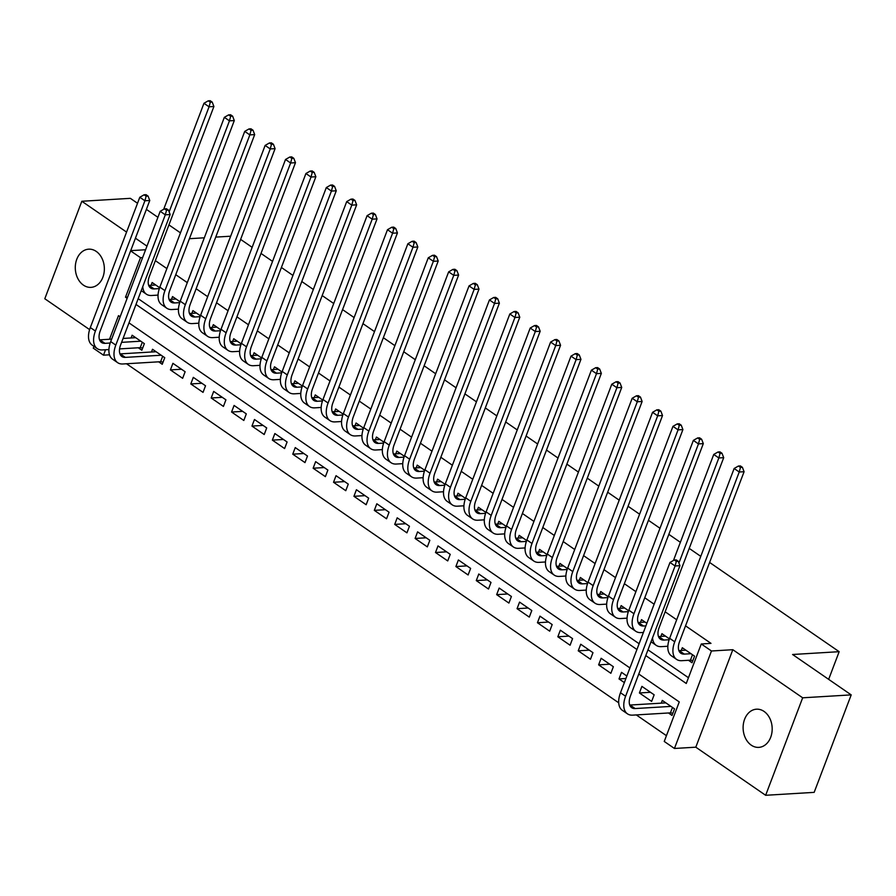 <?xml version="1.0" encoding="UTF-8"?>
<svg xmlns="http://www.w3.org/2000/svg" width="896" height="896" viewBox="0 0 896 896"><rect width="100%" height="100%" fill="white"/><g stroke="black" fill="none" stroke-linecap="round" stroke-linejoin="round"><path stroke-width="1.34" d="M83.418 285.13A19.118 14.515 -93.5 0 0 90.978 287.358A19.118 14.515 -93.5 0 0 104.104 272.474A19.118 14.515 -93.5 0 0 96.23 251.406A19.118 14.515 -93.5 0 0 88.67 249.178A19.118 14.515 -93.5 0 0 75.544 264.062A19.118 14.515 -93.5 0 0 83.418 285.13M751.24 745.147A19.118 14.515 -93.5 0 0 758.8 747.376A19.118 14.515 -93.5 0 0 771.926 732.491A19.118 14.515 -93.5 0 0 764.053 711.424A19.118 14.515 -93.5 0 0 756.493 709.195A19.118 14.515 -93.5 0 0 743.366 724.08A19.118 14.515 -93.5 0 0 751.24 745.147M109.491 354.805L103.488 355.174L93.285 348.152L93.968 346.36M137.525 203.269L130.357 198.341L81.827 201.264L44.8 298.749L89.611 329.616M709.621 562.453L839.16 651.683L792.579 654.494L851.2 694.882L814.173 792.355L765.643 795.29L802.67 697.805L732.827 649.701L711.469 650.989L674.442 748.474L664.25 741.451L679.258 701.926L638.781 674.038M732.827 649.701L695.8 747.186L765.643 795.29M695.8 747.186L674.442 748.474M126.515 363.765L618.71 702.811M636.294 714.918L666.434 735.683M851.2 694.882L802.67 697.805M159.645 287.694L152.141 282.52L151.099 285.264M180.029 301.739L172.536 296.576L171.494 299.309M200.424 315.784L192.92 310.621L191.878 313.354M220.819 329.829L213.315 324.666L212.274 327.398M241.203 343.874L233.71 338.71L232.669 341.443M261.598 357.93L254.094 352.755L253.053 355.488M281.994 371.974L274.49 366.8L273.448 369.544M302.378 386.019L294.885 380.845L293.843 383.589M322.773 400.064L315.269 394.901L314.227 397.634M343.168 414.109L335.664 408.946L334.622 411.678M363.552 428.154L356.059 422.99L355.018 425.723M383.947 442.198L376.443 437.035L375.402 439.768M404.342 456.254L396.838 451.08L395.797 453.813M424.726 470.299L417.234 465.125L416.192 467.869M445.122 484.344L437.618 479.17L436.576 481.914M465.517 498.389L458.013 493.226L456.971 495.958M485.901 512.434L478.408 507.27L477.366 510.003M506.296 526.478L498.792 521.315L497.75 524.048M526.691 540.523L519.187 535.36L518.146 538.093M547.075 554.568L539.582 549.405L538.541 552.138M567.47 568.624L559.966 563.45L558.925 566.182M587.866 582.669L580.362 577.494L579.32 580.238M608.25 596.714L600.757 591.539L599.715 594.283M628.645 610.758L621.141 605.595L620.099 608.328M646.878 623.314L641.536 619.64L640.494 622.373M669.424 638.848L661.931 633.685L660.89 636.418M668.461 712.981L672.034 715.434L674.531 708.848L662.301 700.426L661.259 703.158M650.496 692.294L639.408 692.966L651.638 701.389L654.147 694.803L641.906 686.381L639.408 692.966M625.912 678.496L619.013 678.922L624.355 682.595M609.717 664.205L598.629 664.866L610.859 673.299L613.357 666.714L601.126 658.28L598.629 664.866M589.322 650.16L578.234 650.821L590.464 659.254L592.973 652.669L580.731 644.235L578.234 650.821M568.938 636.104L557.838 636.776L570.08 645.21L572.578 638.624L560.347 630.19L557.838 636.776M548.542 622.059L537.454 622.731L549.685 631.165L552.182 624.568L539.952 616.146L537.454 622.731M528.147 608.014L517.059 608.686L529.29 617.109L531.798 610.523L519.557 602.101L517.059 608.686M507.763 593.97L496.664 594.642L508.906 603.064L511.403 596.478L499.173 588.056L496.664 594.642M487.368 579.925L476.28 580.597L488.51 589.019L491.008 582.434L478.778 574.011L476.28 580.597M466.973 565.88L455.885 566.552L468.115 574.974L470.624 568.389L458.382 559.955L455.885 566.552M446.589 551.835L435.49 552.496L447.731 560.93L450.229 554.344L437.998 545.91L435.49 552.496M426.194 537.79L415.106 538.451L427.336 546.885L429.834 540.299L417.603 531.866L415.106 538.451M405.798 523.734L394.71 524.406L406.941 532.84L409.45 526.254L397.208 517.821L394.71 524.406M385.414 509.69L374.315 510.362L386.557 518.784L389.054 512.198L376.824 503.776L374.315 510.362M365.019 495.645L353.931 496.317L366.162 504.739L368.659 498.154L356.429 489.731L353.931 496.317M344.624 481.6L333.536 482.272L345.766 490.694L348.275 484.109L336.034 475.686L333.536 482.272M324.24 467.555L313.141 468.227L325.382 476.65L327.88 470.064L315.65 461.642L313.141 468.227M303.845 453.51L292.757 454.171L304.987 462.605L307.485 456.019L295.254 447.586L292.757 454.171M283.45 439.466L272.362 440.126L284.592 448.56L287.101 441.974L274.859 433.541L272.362 440.126M263.066 425.41L251.966 426.082L264.208 434.515L266.706 427.93L254.475 419.496L251.966 426.082M242.67 411.365L231.582 412.037L243.813 420.47L246.31 413.874L234.08 405.451L231.582 412.037M222.275 397.32L211.187 397.992L223.418 406.414L225.926 399.829L213.685 391.406L211.187 397.992M201.891 383.275L190.792 383.947L203.034 392.37L205.531 385.784L193.301 377.362L190.792 383.947M181.496 369.23L170.408 369.902L182.638 378.325L185.136 371.739L172.906 363.317L170.408 369.902M158.682 361.827L162.243 364.28L164.752 357.694L152.51 349.261L151.48 352.005M626.853 676.01L621.522 672.336L619.013 678.922M138.286 347.771L141.859 350.235L144.357 343.65L132.126 335.216L131.085 337.96M645.781 655.592L686.269 683.48L701.277 643.966L710.987 643.373L685.541 625.845M676.682 619.752L665.146 611.8M654.125 604.218L644.75 597.755M635.891 591.651L624.366 583.71M615.507 577.606L603.971 569.666M595.112 563.562L583.576 555.621M574.728 549.517L563.192 541.565M554.333 535.472L542.797 527.52M533.938 521.427L522.402 513.475M513.554 507.371L502.018 499.43M493.158 493.326L481.622 485.386M472.763 479.282L461.227 471.341M452.379 465.237L440.843 457.296M431.984 451.192L420.448 443.24M411.589 437.147L400.053 429.195M391.205 423.102L379.669 415.15M370.81 409.046L359.274 401.106M350.414 395.002L338.878 387.061M330.03 380.957L318.494 373.016M309.635 366.912L298.099 358.971M289.24 352.867L277.704 344.926M268.856 338.822L257.32 330.87M248.461 324.778L236.925 316.826M228.066 310.733L216.53 302.781M207.682 296.677L196.146 288.736M187.286 282.632L175.75 274.691M166.891 268.587L155.355 260.646M138.186 298.67L639.117 643.731M647.976 649.835L688.453 677.723M688.486 660.285L692.048 662.749L694.557 656.152L682.315 647.73L681.274 650.462M240.621 239.378L252.146 247.33M261.005 253.434L272.541 261.374M281.4 267.478L292.936 275.419M301.795 281.523L313.32 289.464M322.179 295.568L333.715 303.509M342.574 309.613L354.11 317.565M362.97 323.658L374.494 331.61M383.354 337.702L394.89 345.654M403.749 351.758L415.285 359.699M424.144 365.803L435.669 373.744M444.528 379.848L456.064 387.789M464.923 393.893L476.459 401.834M485.318 407.938L496.843 415.878M505.702 421.982L517.238 429.934M526.098 436.027L537.634 443.979M546.493 450.072L558.018 458.024M566.877 464.128L578.413 472.069M587.272 478.173L598.808 486.114M607.667 492.218L619.192 500.158M628.051 506.262L639.587 514.203M648.446 520.307L659.982 528.259M668.842 534.352L680.366 542.304M689.226 548.397L700.762 556.349M828.654 679.347L839.16 651.683M146.966 246.142L135.43 238.19M126.582 232.098L81.827 201.264M145.6 249.749L130.704 250.645M130.614 250.869L140.515 257.69L125.496 297.214L127.142 298.334M142.632 257.566L140.515 257.69M701.277 643.966L711.469 650.989M189.426 238.694L204.322 237.798M215.757 237.104L230.653 236.208M146.384 209.373L157.92 217.325M168.93 224.907L180.466 232.859M120.131 316.781L118.496 315.65L109.525 339.259M105.538 349.754L103.488 355.174M629.922 667.934L128.99 322.885M136.002 304.438L636.922 649.499M127.624 297.08L125.496 297.214M685.888 650.182L679.19 650.597A14.941 8.366 -55.4 0 1 678.866 650.608M690.984 653.699L684.286 654.102A14.941 8.366 -55.4 0 1 680.814 653.229A14.941 8.366 -55.4 0 1 679.582 641.514L744.083 471.71L739.234 472.002L674.733 641.805A22.411 12.544 124.6 0 0 676.581 659.389A22.411 12.544 124.6 0 0 681.789 660.688L690.435 660.173L692.496 654.741M692.877 660.565L690.435 660.173M740.466 467.432L742.403 467.32L740.365 465.92L738.427 466.032L740.466 467.432L739.234 472.002L734.138 468.496L669.637 638.299A22.411 12.544 124.6 0 0 671.485 655.872L676.581 659.389M734.138 468.496L738.427 466.032M742.403 467.32L744.083 471.71M672.862 713.261L670.421 712.858L672.482 707.437M670.97 706.395L635.152 708.557A14.941 8.366 -55.4 0 1 631.68 707.683A14.941 8.366 -55.4 0 1 630.448 695.968L679.941 565.678L675.091 565.97L625.598 696.259A22.411 12.544 124.6 0 0 627.446 713.832A22.411 12.544 124.6 0 0 632.654 715.142L670.421 712.858M665.874 702.878L630.056 705.04A14.941 8.366 -55.4 0 1 629.731 705.051M676.312 561.411L678.25 561.288L676.211 559.888L674.274 560L676.312 561.411L675.091 565.97L669.984 562.464L620.502 692.742A22.411 12.544 124.6 0 0 622.339 710.326L627.446 713.832M669.984 562.464L674.274 560M678.25 561.288L679.941 565.678M665.493 636.138L658.795 636.541A14.941 8.366 -55.4 0 1 658.482 636.563M669.122 639.744L663.891 640.058A14.941 8.366 -55.4 0 1 660.419 639.184A14.941 8.366 -55.4 0 1 659.187 627.469L723.699 457.666L718.838 457.957L678.922 563.035M652.546 637.784A22.411 12.544 124.6 0 0 656.186 645.344A22.411 12.544 124.6 0 0 661.394 646.643L667.834 646.251M720.07 453.387L722.008 453.275L719.97 451.864L718.032 451.987L720.07 453.387L718.838 457.957L713.742 454.44L673.467 560.459M651.034 641.782A22.411 12.544 124.6 0 0 651.09 641.827L656.186 645.344M713.742 454.44L718.032 451.987M722.008 453.275L723.699 457.666M645.098 622.093L638.4 622.496A14.941 8.366 -55.4 0 1 638.086 622.507M645.904 625.867L643.507 626.013A14.941 8.366 -55.4 0 1 640.035 625.139A14.941 8.366 -55.4 0 1 638.803 613.424L703.304 443.621L698.454 443.912L633.954 613.715A22.411 12.544 124.6 0 0 635.79 631.288A22.411 12.544 124.6 0 0 640.998 632.598L643.406 632.453M699.675 439.342L701.624 439.23L699.586 437.819L697.637 437.942L699.675 439.342L698.454 443.912L693.358 440.395L628.846 610.21A22.411 12.544 124.6 0 0 630.694 627.782L635.79 631.288M693.358 440.395L697.637 437.942M701.624 439.23L703.304 443.621M624.714 608.048L618.016 608.451A14.941 8.366 -55.4 0 1 617.691 608.462M628.342 611.654L623.112 611.968A14.941 8.366 -55.4 0 1 619.64 611.094A14.941 8.366 -55.4 0 1 618.408 599.379L682.909 429.576L678.059 429.867L613.558 599.67A22.411 12.544 124.6 0 0 615.406 617.243A22.411 12.544 124.6 0 0 620.614 618.554L627.054 618.162M679.291 425.298L681.229 425.186L679.19 423.774L677.253 423.898L679.291 425.298L678.059 429.867L672.963 426.35L608.462 596.154A22.411 12.544 124.6 0 0 610.31 613.738L615.406 617.243M672.963 426.35L677.253 423.898M681.229 425.186L682.909 429.576M604.318 594.003L597.621 594.406A14.941 8.366 -55.4 0 1 597.307 594.418M607.947 597.598L602.717 597.923A14.941 8.366 -55.4 0 1 599.245 597.05A14.941 8.366 -55.4 0 1 598.013 585.334L662.525 415.52L657.664 415.822L593.163 585.626A22.411 12.544 124.6 0 0 595.011 603.198A22.411 12.544 124.6 0 0 600.219 604.509L606.659 604.117M658.896 411.253L660.834 411.13L658.795 409.73L656.858 409.842L658.896 411.253L657.664 415.822L652.568 412.306L588.067 582.109A22.411 12.544 124.6 0 0 589.915 599.693L595.011 603.198M652.568 412.306L656.858 409.842M660.834 411.13L662.525 415.52M583.923 579.958L577.226 580.362A14.941 8.366 -55.4 0 1 576.912 580.373M587.552 583.554L582.333 583.867A14.941 8.366 -55.4 0 1 578.861 583.005A14.941 8.366 -55.4 0 1 577.629 571.29L642.13 401.475L637.28 401.766L572.779 571.581A22.411 12.544 124.6 0 0 574.616 589.154A22.411 12.544 124.6 0 0 579.824 590.464L586.275 590.072M638.501 397.208L640.45 397.085L638.411 395.685L636.462 395.797L638.501 397.208L637.28 401.766L632.184 398.261L567.672 568.064A22.411 12.544 124.6 0 0 569.52 585.637L574.616 589.154M632.184 398.261L636.462 395.797M640.45 397.085L642.13 401.475M563.539 565.914L556.842 566.317A14.941 8.366 -55.4 0 1 556.517 566.328M567.168 569.509L561.938 569.822A14.941 8.366 -55.4 0 1 558.466 568.96A14.941 8.366 -55.4 0 1 557.234 557.234L621.734 387.43L616.885 387.722L552.384 557.536A22.411 12.544 124.6 0 0 554.232 575.109A22.411 12.544 124.6 0 0 559.44 576.408L565.88 576.027M618.117 383.163L620.054 383.04L618.016 381.64L616.078 381.752L618.117 383.163L616.885 387.722L611.789 384.216L547.288 554.019A22.411 12.544 124.6 0 0 549.136 571.592L554.232 575.109M611.789 384.216L616.078 381.752M620.054 383.04L621.734 387.43M543.144 551.869L536.446 552.272A14.941 8.366 -55.4 0 1 536.133 552.283M546.773 555.464L541.542 555.778A14.941 8.366 -55.4 0 1 538.07 554.904A14.941 8.366 -55.4 0 1 536.838 543.189L601.35 373.386L596.49 373.677L531.989 543.48A22.411 12.544 124.6 0 0 533.837 561.064A22.411 12.544 124.6 0 0 539.045 562.363L545.485 561.982M597.722 369.107L599.659 368.995L597.621 367.595L595.683 367.707L597.722 369.107L596.49 373.677L591.394 370.171L526.893 539.974A22.411 12.544 124.6 0 0 528.741 557.547L533.837 561.064M591.394 370.171L595.683 367.707M599.659 368.995L601.35 373.386M522.749 537.813L516.062 538.216A14.941 8.366 -55.4 0 1 515.738 538.238M526.378 541.419L521.158 541.733A14.941 8.366 -55.4 0 1 517.686 540.859A14.941 8.366 -55.4 0 1 516.454 529.144L580.955 359.341L576.106 359.632L511.605 529.435A22.411 12.544 124.6 0 0 513.442 547.019A22.411 12.544 124.6 0 0 518.65 548.318L525.101 547.926M577.326 355.062L579.275 354.95L577.237 353.539L575.288 353.662L577.326 355.062L576.106 359.632L571.01 356.126L506.498 525.93A22.411 12.544 124.6 0 0 508.346 543.502L513.442 547.019M571.01 356.126L575.288 353.662M579.275 354.95L580.955 359.341M502.365 523.768L495.667 524.171A14.941 8.366 -55.4 0 1 495.342 524.182M505.994 527.374L500.763 527.688A14.941 8.366 -55.4 0 1 497.291 526.814A14.941 8.366 -55.4 0 1 496.059 515.099L560.56 345.296L555.71 345.587L491.21 515.39A22.411 12.544 124.6 0 0 493.058 532.963A22.411 12.544 124.6 0 0 498.266 534.274L504.706 533.882M556.942 341.018L558.88 340.906L556.842 339.494L554.904 339.618L556.942 341.018L555.71 345.587L550.614 342.07L486.114 511.885A22.411 12.544 124.6 0 0 487.962 529.458L493.058 532.963M550.614 342.07L554.904 339.618M558.88 340.906L560.56 345.296M481.97 509.723L475.272 510.126A14.941 8.366 -55.4 0 1 474.958 510.138M485.598 513.33L480.368 513.643A14.941 8.366 -55.4 0 1 476.896 512.77A14.941 8.366 -55.4 0 1 475.664 501.054L540.176 331.251L535.315 331.542L470.814 501.346A22.411 12.544 124.6 0 0 472.662 518.918A22.411 12.544 124.6 0 0 477.87 520.229L484.31 519.837M536.547 326.973L538.485 326.861L536.446 325.45L534.509 325.573L536.547 326.973L535.315 331.542L530.219 328.026L465.718 497.829A22.411 12.544 124.6 0 0 467.566 515.413L472.662 518.918M530.219 328.026L534.509 325.573M538.485 326.861L540.176 331.251M461.574 495.678L454.888 496.082A14.941 8.366 -55.4 0 1 454.563 496.093M465.203 499.274L459.984 499.598A14.941 8.366 -55.4 0 1 456.512 498.725A14.941 8.366 -55.4 0 1 455.28 487.01L519.781 317.206L514.931 317.498L450.43 487.301A22.411 12.544 124.6 0 0 452.267 504.874A22.411 12.544 124.6 0 0 457.475 506.184L463.926 505.792M516.152 312.928L518.101 312.805L516.062 311.405L514.114 311.528L516.152 312.928L514.931 317.498L509.835 313.981L445.323 483.784A22.411 12.544 124.6 0 0 447.171 501.368L452.267 504.874M509.835 313.981L514.114 311.528M518.101 312.805L519.781 317.206M441.19 481.634L434.493 482.037A14.941 8.366 -55.4 0 1 434.168 482.048M444.819 485.229L439.589 485.542A14.941 8.366 -55.4 0 1 436.117 484.68A14.941 8.366 -55.4 0 1 434.885 472.965L499.386 303.15L494.536 303.453L430.035 473.256A22.411 12.544 124.6 0 0 431.883 490.829A22.411 12.544 124.6 0 0 437.091 492.139L443.531 491.747M495.768 298.883L497.706 298.76L495.667 297.36L493.73 297.472L495.768 298.883L494.536 303.453L489.44 299.936L424.939 469.739A22.411 12.544 124.6 0 0 426.787 487.323L431.883 490.829M489.44 299.936L493.73 297.472M497.706 298.76L499.386 303.15M420.795 467.589L414.098 467.992A14.941 8.366 -55.4 0 1 413.784 468.003M424.424 471.184L419.194 471.498A14.941 8.366 -55.4 0 1 415.722 470.635A14.941 8.366 -55.4 0 1 414.49 458.909L479.002 289.106L474.141 289.397L409.64 459.211A22.411 12.544 124.6 0 0 411.488 476.784A22.411 12.544 124.6 0 0 416.696 478.083L423.136 477.702M475.373 284.838L477.31 284.715L475.272 283.315L473.334 283.427L475.373 284.838L474.141 289.397L469.045 285.891L404.544 455.694A22.411 12.544 124.6 0 0 406.392 473.267L411.488 476.784M469.045 285.891L473.334 283.427M477.31 284.715L479.002 289.106M400.4 453.544L393.714 453.947A14.941 8.366 -55.4 0 1 393.389 453.958M404.029 457.139L398.81 457.453A14.941 8.366 -55.4 0 1 395.338 456.59A14.941 8.366 -55.4 0 1 394.106 444.864L458.606 275.061L453.757 275.352L389.256 445.155A22.411 12.544 124.6 0 0 391.093 462.739A22.411 12.544 124.6 0 0 396.301 464.038L402.752 463.658M454.978 270.794L456.926 270.67L454.888 269.27L452.939 269.382L454.978 270.794L453.757 275.352L448.661 271.846L384.149 441.65A22.411 12.544 124.6 0 0 385.997 459.222L391.093 462.739M448.661 271.846L452.939 269.382M456.926 270.67L458.606 275.061M380.016 439.488L373.318 439.902A14.941 8.366 -55.4 0 1 372.994 439.914M383.645 443.094L378.414 443.408A14.941 8.366 -55.4 0 1 374.942 442.534A14.941 8.366 -55.4 0 1 373.71 430.819L438.211 261.016L433.362 261.307L368.861 431.11A22.411 12.544 124.6 0 0 370.709 448.694A22.411 12.544 124.6 0 0 375.917 449.994L382.357 449.602M434.594 256.738L436.531 256.626L434.493 255.226L432.555 255.338L434.594 256.738L433.362 261.307L428.266 257.802L363.765 427.605A22.411 12.544 124.6 0 0 365.613 445.178L370.709 448.694M428.266 257.802L432.555 255.338M436.531 256.626L438.211 261.016M359.621 425.443L352.923 425.846A14.941 8.366 -55.4 0 1 352.61 425.858M363.25 429.05L358.019 429.363A14.941 8.366 -55.4 0 1 354.547 428.49A14.941 8.366 -55.4 0 1 353.326 416.774L417.827 246.971L412.966 247.262L348.466 417.066A22.411 12.544 124.6 0 0 350.314 434.65A22.411 12.544 124.6 0 0 355.522 435.949L361.962 435.557M414.198 242.693L416.136 242.581L414.098 241.17L412.16 241.293L414.198 242.693L412.966 247.262L407.87 243.746L343.37 413.56A22.411 12.544 124.6 0 0 345.218 431.133L350.314 434.65M407.87 243.746L412.16 241.293M416.136 242.581L417.827 246.971M339.226 411.398L332.539 411.802A14.941 8.366 -55.4 0 1 332.214 411.813M342.854 415.005L337.635 415.318A14.941 8.366 -55.4 0 1 334.163 414.445A14.941 8.366 -55.4 0 1 332.931 402.73L397.432 232.926L392.582 233.218L328.082 403.021A22.411 12.544 124.6 0 0 329.918 420.594A22.411 12.544 124.6 0 0 335.126 421.904L341.578 421.512M393.803 228.648L395.752 228.536L393.714 227.125L391.765 227.248L393.803 228.648L392.582 233.218L387.486 229.701L322.974 399.515A22.411 12.544 124.6 0 0 324.822 417.088L329.918 420.594M387.486 229.701L391.765 227.248M395.752 228.536L397.432 232.926M318.842 397.354L312.144 397.757A14.941 8.366 -55.4 0 1 311.819 397.768M322.47 400.949L317.24 401.274A14.941 8.366 -55.4 0 1 313.768 400.4A14.941 8.366 -55.4 0 1 312.536 388.685L377.037 218.882L372.187 219.173L307.686 388.976A22.411 12.544 124.6 0 0 309.534 406.549A22.411 12.544 124.6 0 0 314.742 407.859L321.182 407.467M373.419 214.603L375.357 214.491L373.318 213.08L371.381 213.203L373.419 214.603L372.187 219.173L367.091 215.656L302.59 385.459A22.411 12.544 124.6 0 0 304.438 403.043L309.534 406.549M367.091 215.656L371.381 213.203M375.357 214.491L377.037 218.882M298.446 383.309L291.749 383.712A14.941 8.366 -55.4 0 1 291.435 383.723M302.075 386.904L296.845 387.229A14.941 8.366 -55.4 0 1 293.373 386.355A14.941 8.366 -55.4 0 1 292.152 374.64L356.653 204.826L351.792 205.128L287.291 374.931A22.411 12.544 124.6 0 0 289.139 392.504A22.411 12.544 124.6 0 0 294.347 393.814L300.787 393.422M353.024 200.558L354.962 200.435L352.923 199.035L350.986 199.147L353.024 200.558L351.792 205.128L346.696 201.611L282.195 371.414A22.411 12.544 124.6 0 0 284.043 388.998L289.139 392.504M346.696 201.611L350.986 199.147M354.962 200.435L356.653 204.826M278.051 369.264L271.365 369.667A14.941 8.366 -55.4 0 1 271.04 369.678M281.68 372.859L276.461 373.173A14.941 8.366 -55.4 0 1 272.989 372.31A14.941 8.366 -55.4 0 1 271.757 360.584L336.258 190.781L331.408 191.072L266.907 360.886A22.411 12.544 124.6 0 0 268.744 378.459A22.411 12.544 124.6 0 0 273.952 379.758L280.403 379.378M332.629 186.514L334.578 186.39L332.539 184.99L330.59 185.102L332.629 186.514L331.408 191.072L326.312 187.566L261.8 357.37A22.411 12.544 124.6 0 0 263.648 374.942L268.744 378.459M326.312 187.566L330.59 185.102M334.578 186.39L336.258 190.781M257.667 355.219L250.97 355.622A14.941 8.366 -55.4 0 1 250.645 355.634M261.296 358.814L256.066 359.128A14.941 8.366 -55.4 0 1 252.594 358.266A14.941 8.366 -55.4 0 1 251.362 346.539L315.862 176.736L311.013 177.027L246.512 346.83A22.411 12.544 124.6 0 0 248.36 364.414A22.411 12.544 124.6 0 0 253.568 365.714L260.008 365.333M312.245 172.469L314.182 172.346L312.144 170.946L310.206 171.058L312.245 172.469L311.013 177.027L305.917 173.522L241.416 343.325A22.411 12.544 124.6 0 0 243.264 360.898L248.36 364.414M305.917 173.522L310.206 171.058M314.182 172.346L315.862 176.736M237.272 341.174L230.574 341.578A14.941 8.366 -55.4 0 1 230.261 341.589M240.901 344.77L235.67 345.083A14.941 8.366 -55.4 0 1 232.198 344.21A14.941 8.366 -55.4 0 1 230.978 332.494L295.478 162.691L290.618 162.982L226.117 332.786A22.411 12.544 124.6 0 0 227.965 350.37A22.411 12.544 124.6 0 0 233.173 351.669L239.624 351.277M291.85 158.413L293.787 158.301L291.749 156.901L289.811 157.013L291.85 158.413L290.618 162.982L285.522 159.477L221.021 329.28A22.411 12.544 124.6 0 0 222.869 346.853L227.965 350.37M285.522 159.477L289.811 157.013M293.787 158.301L295.478 162.691M216.877 327.118L210.19 327.522A14.941 8.366 -55.4 0 1 209.866 327.544M220.506 330.725L215.286 331.038A14.941 8.366 -55.4 0 1 211.814 330.165A14.941 8.366 -55.4 0 1 210.582 318.45L275.083 148.646L270.234 148.938L205.733 318.741A22.411 12.544 124.6 0 0 207.57 336.325A22.411 12.544 124.6 0 0 212.778 337.624L219.229 337.232M271.454 144.368L273.403 144.256L271.365 142.845L269.416 142.968L271.454 144.368L270.234 148.938L265.138 145.421L200.626 315.235A22.411 12.544 124.6 0 0 202.474 332.808L207.57 336.325M265.138 145.421L269.416 142.968M273.403 144.256L275.083 148.646M196.493 313.074L189.795 313.477A14.941 8.366 -55.4 0 1 189.47 313.488M200.122 316.68L194.891 316.994A14.941 8.366 -55.4 0 1 191.419 316.12A14.941 8.366 -55.4 0 1 190.187 304.405L254.688 134.602L249.838 134.893L185.338 304.696A22.411 12.544 124.6 0 0 187.186 322.269A22.411 12.544 124.6 0 0 192.394 323.579L198.834 323.187M251.07 130.323L253.008 130.211L250.97 128.8L249.032 128.923L251.07 130.323L249.838 134.893L244.742 131.376L180.242 301.19A22.411 12.544 124.6 0 0 182.09 318.763L187.186 322.269M244.742 131.376L249.032 128.923M253.008 130.211L254.688 134.602M176.098 299.029L169.4 299.432A14.941 8.366 -55.4 0 1 169.086 299.443M179.726 302.635L174.496 302.949A14.941 8.366 -55.4 0 1 171.024 302.075A14.941 8.366 -55.4 0 1 169.803 290.36L234.304 120.557L229.443 120.848L164.942 290.651A22.411 12.544 124.6 0 0 166.79 308.224A22.411 12.544 124.6 0 0 171.998 309.534L178.45 309.142M230.675 116.278L232.613 116.166L230.574 114.755L228.637 114.878L230.675 116.278L229.443 120.848L224.347 117.331L159.846 287.134A22.411 12.544 124.6 0 0 161.694 304.718L166.79 308.224M224.347 117.331L228.637 114.878M232.613 116.166L234.304 120.557M163.072 362.107L160.63 361.704L162.691 356.272M161.179 355.23L125.362 357.392A14.941 8.366 -55.4 0 1 121.89 356.53A14.941 8.366 -55.4 0 1 120.658 344.803L170.15 214.525L165.301 214.816L115.808 345.106A22.411 12.544 124.6 0 0 117.656 362.678A22.411 12.544 124.6 0 0 122.864 363.978L160.63 361.704M156.083 351.725L120.266 353.886A14.941 8.366 -55.4 0 1 119.952 353.898M166.533 210.246L168.47 210.134L166.432 208.723L164.483 208.846L166.533 210.246L165.301 214.816L160.205 211.299L110.712 341.589A22.411 12.544 124.6 0 0 112.56 359.162L117.656 362.678M160.205 211.299L164.483 208.846M168.47 210.134L170.15 214.525M155.702 284.984L149.016 285.387A14.941 8.366 -55.4 0 1 148.691 285.398M159.331 288.579L154.112 288.904A14.941 8.366 -55.4 0 1 150.64 288.03A14.941 8.366 -55.4 0 1 149.408 276.315L213.909 106.501L209.059 106.803L169.142 211.882M142.766 286.619A22.411 12.544 124.6 0 0 146.395 294.179A22.411 12.544 124.6 0 0 151.603 295.49L158.054 295.098M210.28 102.234L212.229 102.11L210.19 100.71L208.242 100.822L210.28 102.234L209.059 106.803L203.963 103.286L163.688 209.306M141.243 290.629A22.411 12.544 124.6 0 0 141.299 290.674L146.395 294.179M203.963 103.286L208.242 100.822M212.229 102.11L213.909 106.501M142.688 348.051L140.235 347.659L142.307 342.227M110.197 343.034L104.978 343.347A14.941 8.366 -55.4 0 1 101.506 342.485A14.941 8.366 -55.4 0 1 100.274 330.758L149.766 200.48L144.906 200.771L95.413 331.05A22.411 12.544 124.6 0 0 97.261 348.634A22.411 12.544 124.6 0 0 102.469 349.933L108.92 349.552M119.582 348.902L140.235 347.659M140.784 341.186L121.598 342.35M135.688 337.68L123.077 338.442M111.642 339.125L99.87 339.842A14.941 8.366 -55.4 0 1 99.557 339.853M146.138 196.202L148.075 196.09L146.037 194.678L144.099 194.802L146.138 196.202L144.906 200.771L139.81 197.254L90.317 327.544A22.411 12.544 124.6 0 0 92.165 345.117L97.261 348.634M139.81 197.254L144.099 194.802M148.075 196.09L149.766 200.48M684.286 654.102L679.19 650.597M674.733 641.805L669.637 638.299M635.152 708.557L630.056 705.04M625.598 696.259L620.502 692.742M663.891 640.058L658.795 636.541M643.507 626.013L638.4 622.496M633.954 613.715L628.846 610.21M623.112 611.968L618.016 608.451M613.558 599.67L608.462 596.154M602.717 597.923L597.621 594.406M593.163 585.626L588.067 582.109M582.333 583.867L577.226 580.362M572.779 571.581L567.672 568.064M561.938 569.822L556.842 566.317M552.384 557.536L547.288 554.019M541.542 555.778L536.446 552.272M531.989 543.48L526.893 539.974M521.158 541.733L516.062 538.216M511.605 529.435L506.498 525.93M500.763 527.688L495.667 524.171M491.21 515.39L486.114 511.885M480.368 513.643L475.272 510.126M470.814 501.346L465.718 497.829M459.984 499.598L454.888 496.082M450.43 487.301L445.323 483.784M439.589 485.542L434.493 482.037M430.035 473.256L424.939 469.739M419.194 471.498L414.098 467.992M409.64 459.211L404.544 455.694M398.81 457.453L393.714 453.947M389.256 445.155L384.149 441.65M378.414 443.408L373.318 439.902M368.861 431.11L363.765 427.605M358.019 429.363L352.923 425.846M348.466 417.066L343.37 413.56M337.635 415.318L332.539 411.802M328.082 403.021L322.974 399.515M317.24 401.274L312.144 397.757M307.686 388.976L302.59 385.459M296.845 387.229L291.749 383.712M287.291 374.931L282.195 371.414M276.461 373.173L271.365 369.667M266.907 360.886L261.8 357.37M256.066 359.128L250.97 355.622M246.512 346.83L241.416 343.325M235.67 345.083L230.574 341.578M226.117 332.786L221.021 329.28M215.286 331.038L210.19 327.522M205.733 318.741L200.626 315.235M194.891 316.994L189.795 313.477M185.338 304.696L180.242 301.19M174.496 302.949L169.4 299.432M164.942 290.651L159.846 287.134M125.362 357.392L120.266 353.886M115.808 345.106L110.712 341.589M154.112 288.904L149.016 285.387M104.978 343.347L99.87 339.842M95.413 331.05L90.317 327.544"/></g></svg>
